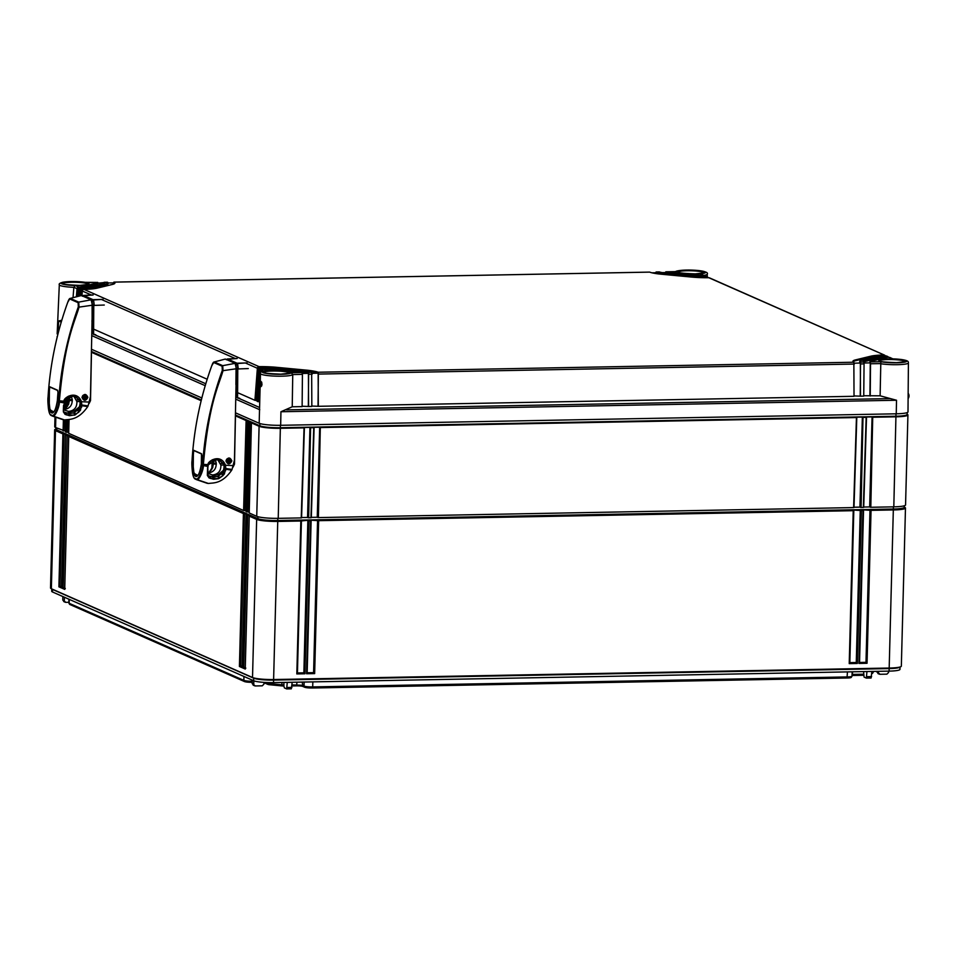 <?xml version="1.0" encoding="UTF-8"?>
<svg xmlns="http://www.w3.org/2000/svg" width="959" height="959" viewBox="0 0 959 959"><rect width="100%" height="100%" fill="white"/><g stroke="black" fill="none" stroke-linecap="round" stroke-linejoin="round"><path stroke-width="1.44" d="M292.004 685.949L296.619 685.853A4.939 0.671 -178.5 0 1 302.852 686.452L304.71 687.267A6.138 0.827 -178.5 0 0 312.442 687.999L847.025 678.013L847.432 671.899M852.179 671.815L851.988 676.167A6.845 0.923 -178.5 0 1 851.964 676.239L851.232 677.402A6.138 0.827 -178.5 0 1 847.025 678.013M852.024 675.484A4.939 0.671 -178.5 0 1 852.263 675.484L863.316 675.28L863.568 674.117M871.755 673.626L872.786 671.432M873.325 671.42L873.301 672.127A5.131 0.695 -178.5 0 1 873.277 672.175L872.546 673.338A4.435 0.599 -178.5 0 1 872.079 673.542M252.217 682.305A6.138 0.827 -178.5 0 1 244.521 681.573L69.839 604.482A6.138 0.827 -178.5 0 1 69.551 604.278L68.88 603.091A6.845 0.923 -178.5 0 1 68.856 603.019L68.892 599.207M264.001 682.724A4.939 0.671 -178.5 0 1 264.169 682.784L267.777 684.378L267.141 682.556M283.9 682.424L283.888 686.033A4.435 0.599 -178.5 0 1 282.186 685.937L269.982 684.786A4.435 0.599 -178.5 0 1 267.777 684.378M312.442 687.999L312.694 686.908L847.276 676.934A6.845 0.923 -178.5 0 0 851.964 676.239M312.85 681.885L312.694 686.908A6.845 0.923 -178.5 0 1 304.075 686.093L304.111 682.053M292.051 684.858L302.217 685.277L304.71 687.267M283.888 684.966A5.131 0.695 -178.5 0 1 281.898 684.834L281.946 682.46M269.982 684.786L269.695 683.683L281.898 684.834L282.186 685.937M269.719 682.616L269.695 683.683A5.131 0.695 -178.5 0 1 267.141 683.216L265.475 682.472M252.229 681.226A6.845 0.923 -178.5 0 1 243.886 680.399L243.922 676.455M69.839 604.482L69.192 603.307L243.886 680.399L244.521 681.573M69.24 599.363L69.192 603.307A6.845 0.923 -178.5 0 1 68.88 603.091M873.277 672.175A5.131 0.695 -178.5 0 1 872.738 672.415L871.803 672.643M852.071 674.405L863.568 674.189M900.033 667.104L899.974 669.37A15.776 2.146 -178.5 0 1 889.101 671.12L273.531 682.616A15.776 2.146 -178.5 0 1 253.644 680.734L52.481 591.967A15.776 2.146 -178.5 0 1 51.702 591.271L51.762 588.994M283.888 686.033L284.391 687.915L286.753 688.934M68.868 602.3L65.895 602.36L62.791 600.058L62.803 596.522M264.013 682.388L263.929 684.139L262.251 685.829L255.322 685.949L252.217 683.647L252.229 680.111M888.645 671.132L888.585 672.475L886.907 674.153L879.978 674.285L876.874 671.348M871.863 671.444L871.096 678.025L866.337 678.097L864.071 677.09L863.579 671.6M249.208 512.25L247.446 511.471M246.031 510.847L244.269 510.068M68.7 432.593L66.926 431.814M65.524 431.19L63.75 430.411M870.173 506.927L863.711 507.047M860.451 507.107L854.001 507.227M317.765 517.249L311.315 517.369M308.043 517.428L301.594 517.548M65.2 602.216L65.895 602.36M64.385 597.217L64.325 600.742M64.373 601.689L62.791 600.058M253.799 685.277L252.217 683.647M254.638 685.817L255.322 685.949M253.811 680.806L253.763 684.33M286.657 688.922L287.28 682.364M292.183 682.269L291.332 688.826L286.825 688.91L291.332 688.826M877.953 673.554L879.187 674.093M878.456 673.614L876.874 671.983M879.283 674.153L879.978 674.285M878.432 671.324L878.408 672.667M866.96 671.54L866.337 678.097M904.253 505.801L904.217 507.287A15.776 2.146 -178.5 0 1 893.356 509.025L277.774 520.521A15.776 2.146 -178.5 0 1 257.887 518.639L56.725 429.872A15.776 2.146 -178.5 0 1 55.946 429.176L55.994 427.714M904.229 507.023L905.008 507.479A17.046 2.314 -178.5 0 1 905.476 508.042A17.046 2.314 -178.5 0 1 893.728 509.936L871.048 510.356L867.044 663.28L858.94 663.436L862.944 510.512L861.326 510.536L857.322 663.46L849.23 663.616L853.234 510.691L318.652 520.677L314.648 673.602L306.544 673.745L310.548 520.833L308.93 520.857L304.926 673.781L296.822 673.925L300.826 521.013L278.146 521.432A17.046 2.314 -178.5 0 1 256.652 519.394L249.244 516.134L245.24 669.046L242.591 667.884L246.595 514.959L242.064 667.644L239.414 666.481L243.418 513.556L68.724 436.465L64.721 589.389L62.083 588.215L65.548 435.062L61.544 587.987L58.907 586.824L62.91 433.9L55.49 430.627A17.046 2.314 -178.5 0 1 54.651 429.884A17.046 2.314 -178.5 0 1 55.154 429.344L55.958 428.925M905.476 508.042L901.34 666.145A17.046 2.314 -178.5 0 1 900.837 666.685A17.046 2.314 -178.5 0 1 889.592 668.039L274.01 679.535A17.046 2.314 -178.5 0 1 252.517 677.498L51.354 588.73A17.046 2.314 -178.5 0 1 50.983 588.538A17.046 2.314 -178.5 0 1 50.515 587.975L54.651 429.884M900.837 666.685L899.578 667.332A15.776 2.146 -178.5 0 1 889.173 668.591L273.591 680.087A15.776 2.146 -178.5 0 1 253.715 678.205L52.553 589.437A15.776 2.146 -178.5 0 1 52.206 589.258L50.983 588.538M58.907 586.824L59.997 586.081L63.989 433.516L66.111 434.451L65.548 435.062M62.91 433.9L63.989 433.516M246.595 514.959L249.796 515.51L249.244 516.134M243.418 513.556L246.631 514.108L246.067 514.731M66.087 435.302L69.288 435.854L68.724 436.465M301.39 520.389L300.826 521.013L307.863 520.269L303.871 672.834L297.434 672.954L296.822 673.925L301.378 520.749M863.508 509.888L862.944 510.512L863.508 509.888L871.048 510.356M853.786 510.068L853.234 510.691L853.786 510.068L861.326 510.536M311.1 520.21L310.548 520.833L311.1 520.21L318.652 520.677M307.863 520.269L308.93 520.857M869.993 509.768L865.989 662.333L859.552 662.453M867.044 663.28L865.989 662.333M859.516 662.453L863.496 510.26M307.108 672.774L311.1 520.569M317.585 520.09L313.593 672.655L307.156 672.774M849.794 662.633L853.774 510.44M860.271 509.948L856.267 662.513L849.842 662.633M304.926 673.781L303.871 672.834M314.648 673.602L313.593 672.655M857.322 663.46L856.267 662.513M245.24 669.046L245.804 668.075L245.24 669.046M245.228 667.812L243.694 667.14L247.686 514.575M242.591 667.884L243.694 667.14M61.532 586.752L59.997 586.081M64.709 588.155L63.174 587.483L67.166 434.918M242.052 666.409L240.517 665.738L244.509 513.173M61.544 587.987L62.119 587.016L61.544 587.987M62.083 588.215L63.174 587.483M64.721 589.389L65.296 588.406L64.721 589.389M239.414 666.481L240.517 665.738M242.064 667.644L242.627 666.673L242.064 667.644M73.04 297.674L73.843 287.34A16.183 2.194 -178.5 0 1 59.314 284.775L57.168 333.744A17.046 2.314 1.5 0 0 57.864 334.427M889.784 357.431L892.829 358.846C909.576 359.733 908.293 361.723 908.413 362.898L907.993 411.914A17.046 2.314 1.5 0 1 896.245 413.808L280.663 425.305A17.046 2.314 1.5 0 1 259.17 423.267L235.518 412.838M201.846 397.973L91.537 349.292M262.61 371.325L262.658 370.606L263.653 371.049M302.121 406.232L308.594 406.484L308.402 372.416L311.651 372.356A17.046 2.314 1.5 0 0 303.416 370.893L273.423 368.052A17.046 2.314 1.5 0 0 261.148 367.573L260.416 367.765A1.702 1.606 -66.2 0 0 259.481 369.203L257.036 401.234L258.103 401.701L260.548 369.671A1.702 1.606 113.8 0 1 261.471 368.232L261.208 372.056M97.135 283.025L97.111 283.864A6.821 0.923 -178.5 0 0 97.842 283.468L97.866 282.629A6.821 0.923 1.5 0 1 97.135 283.025L81.911 286.705A6.821 0.923 1.5 0 1 78.662 287.041L75.15 285.494L73.855 287.316L77.02 288.683L76.396 296.81M79.741 295.935L80.196 290.086A1.702 1.606 113.8 0 1 81.119 288.647L80.616 295.708M78.626 296.235L79.129 289.618A1.702 1.606 -66.2 0 1 80.065 288.18L80.784 287.988A13.642 1.846 1.5 0 0 87.988 287.28L103.212 283.6A13.642 1.846 1.5 0 0 104.687 282.809A13.642 1.846 1.5 0 0 104.231 282.318L103.74 283.061M257.084 400.61L254.926 400.299L257.372 368.268L245.348 362.958M254.926 400.299L237.832 392.758M207.192 379.237L93.838 329.213M81.959 295.588L82.306 291.021A1.702 1.606 -66.2 0 1 83.241 289.582L83.972 289.39A23.867 3.237 1.5 0 0 97.111 288.144L112.323 284.463A23.867 3.237 1.5 0 0 114.912 283.073A23.867 3.237 1.5 0 0 113.953 282.126L113.462 282.869M262.658 370.606A1.702 1.606 -66.2 0 1 263.593 369.167L267.153 370.594M97.866 282.629A6.821 0.923 1.5 0 0 97.722 282.437L63.246 282.138C59.973 282.989 58.667 283.876 59.314 284.775M80.784 287.988L81.851 288.455A17.046 2.314 1.5 0 0 91.033 287.568L106.245 283.888A17.046 2.314 1.5 0 0 108.091 282.893A17.046 2.314 1.5 0 0 107.468 282.246L97.854 283.169M308.402 372.416A13.642 1.846 1.5 0 0 301.869 371.265L271.877 368.436A13.642 1.846 1.5 0 0 262.215 368.04L261.471 368.232M280.663 425.305L280.939 411.747L292.231 406.784L292.747 374.573L291.164 372.739L301.905 372.536A6.821 0.923 1.5 0 0 298.788 372.02L268.796 369.179A6.821 0.923 1.5 0 0 264.336 368.987M888.478 357.347A1.702 1.606 113.8 0 0 887.746 356.544L885.972 355.909A17.046 2.314 1.5 0 0 876.79 356.784L861.566 360.476A17.046 2.314 1.5 0 0 859.72 361.459A17.046 2.314 1.5 0 0 860.343 362.106L863.591 362.046L864.059 363.881L863.747 396.115L860.499 396.175L860.343 362.106M888.094 357.371L887.027 356.376A13.642 1.846 1.5 0 0 879.823 357.072L864.61 360.764A13.642 1.846 1.5 0 0 863.136 361.555A13.642 1.846 1.5 0 0 863.591 362.046M892.829 358.846L889.149 357.311A6.821 0.923 1.5 0 0 885.9 357.647L870.688 361.339A6.821 0.923 1.5 0 0 869.945 361.735A6.821 0.923 1.5 0 0 870.089 361.927L880.83 361.723L880.122 395.803L896.521 400.251L280.939 411.747M664.407 273.459L694.388 276.3A17.046 2.314 1.5 0 0 706.663 276.779L705.608 276.312A13.642 1.846 1.5 0 1 695.934 275.928L665.942 273.087A13.642 1.846 1.5 0 1 659.408 271.948L656.172 272.008A17.046 2.314 1.5 0 0 664.407 273.459L664.383 274.31A17.046 2.314 -178.5 0 1 655.896 272.74L651.976 272.812M676.179 271.625L665.918 271.817A6.821 0.923 1.5 0 0 669.022 272.344L699.015 275.185A6.821 0.923 1.5 0 0 703.486 275.377L699.974 273.83L704.134 275.509M885.289 355.921A1.702 1.606 113.8 0 0 884.57 355.142L883.85 354.974A23.867 3.237 1.5 0 0 870.712 356.209L855.488 359.901A23.867 3.237 1.5 0 0 852.911 361.279A23.867 3.237 1.5 0 0 853.858 362.226L854.025 396.295L318.316 406.304L318.136 372.236A23.867 3.237 1.5 0 0 306.496 370.15L276.504 367.309A23.867 3.237 1.5 0 0 259.038 366.638L258.295 366.829A1.702 1.606 113.8 0 0 257.372 368.268M114.696 283.492A23.867 3.237 1.5 0 0 113.701 282.869L113.953 282.126L649.687 272.128A23.867 3.237 1.5 0 0 661.314 274.214L691.307 277.043A23.867 3.237 1.5 0 0 708.785 277.714L884.57 355.142L884.546 355.801A23.867 3.237 1.5 0 0 870.688 357.06L855.464 360.74A23.867 3.237 1.5 0 0 853.102 361.711M87.161 282.629L97.662 282.414M58.043 333.708L58.595 320.977L61.796 320.222M261.579 385.938L261.747 382.221M260.74 386.789L260.968 381.382C262.346 383.708 262.275 385.506 260.74 386.789A0.851 0.803 -66.2 0 1 261.483 385.95M259.17 423.267L260.476 373.542A16.183 2.194 -178.5 0 0 275.784 376.144A16.183 2.194 -178.5 0 0 292.747 374.609M292.231 406.784L302.121 406.604L302.433 374.37L292.747 374.573M308.594 406.484L311.843 406.424L311.651 372.356M311.843 406.053L318.316 406.304M854.025 395.923L860.499 396.175M863.747 395.743L880.122 395.803M870.221 395.995L870.532 363.761L880.218 363.605M301.905 372.536L302.433 374.37M259.242 401.569L258.103 401.701M78.662 287.041L77.943 287.244A1.702 1.606 113.8 0 0 77.02 288.683M97.111 283.864L81.887 287.544A6.821 0.923 -178.5 0 1 77.931 287.904L77.259 296.583M704.433 276.324L704.206 276.216A6.821 0.923 -178.5 0 1 699.003 276.024L669.01 273.183A6.821 0.923 -178.5 0 1 665.606 272.56L665.918 271.817L665.366 272.572M704.937 276.324A1.702 1.606 113.8 0 0 704.218 275.545L703.486 275.377L704.206 276.216M312.083 373.303L318.364 373.183A23.867 3.237 1.5 0 0 306.472 370.989L276.492 368.16A23.867 3.237 1.5 0 0 258.283 367.501L255.789 400.047M79.537 288.623L77.943 287.244M108.091 282.977L113.701 282.869M82.714 290.014L81.107 289.306A17.046 2.314 -178.5 0 0 91.009 288.407L106.221 284.727A17.046 2.314 -178.5 0 0 108.067 283.744L108.091 282.893M707.634 277.726L707.37 277.619A17.046 2.314 -178.5 0 1 694.376 277.139L664.383 274.31M662.261 272.62L665.606 272.56M302.361 373.483L308.642 373.363A13.642 1.846 1.5 0 0 301.845 372.116L271.865 369.275A13.642 1.846 1.5 0 0 261.459 368.903L263.066 369.611M259.889 368.208L258.295 366.829M854.265 363.173L860.547 363.053A17.046 2.314 -178.5 0 1 859.708 362.31L859.72 361.459M863.987 362.993L870.269 362.874A6.821 0.923 -178.5 0 1 869.933 362.574L869.945 361.735M887.722 357.204A13.642 1.846 1.5 0 0 879.799 357.923L864.586 361.603A13.642 1.846 1.5 0 0 863.484 361.987M81.851 288.455L81.119 288.647M655.896 272.74L656.172 272.008L655.644 272.752M708.114 277.726A1.702 1.606 113.8 0 0 707.394 276.947L706.663 276.779L707.37 277.619M308.654 372.703L308.318 406.113M259.637 392.734L258.966 401.449M318.376 372.512L318.04 405.933M860.559 362.394L860.223 395.803M885.972 355.909L886.691 356.077L885.972 355.909M889.149 357.311L889.868 357.467L889.149 357.311M870.532 363.761L870.089 361.927M870.281 362.214L869.945 395.623M907.154 412.598L907.106 414.432A16.231 2.206 -178.5 0 1 895.922 416.23L280.34 427.726A16.231 2.206 -178.5 0 1 259.889 425.784L235.482 415.019M201.354 399.963L91.489 351.474M245.348 510.548L243.61 510.512L246.115 420.545L235.458 415.846M201.162 400.706L91.477 352.301M259.937 423.554L259.889 425.784L259.098 426.276L251.426 422.883L249.22 512.981L256.736 516.302A17.046 2.314 -178.5 0 0 278.23 518.339L301.234 517.908L304.039 427.87L280.591 428.301A17.046 2.314 -178.5 0 1 259.098 426.276L256.736 516.302M248.525 511.95L246.787 511.914L249.292 421.948L251.426 422.883M249.292 421.948L248.249 421.481L246.043 511.591L246.787 511.914M246.115 420.545L248.249 421.481M64.84 430.891L55.574 427.534A17.046 2.314 -178.5 0 1 54.735 426.779L54.987 417.213M68.017 432.293L65.524 431.922L65.823 419.934L65.5 431.898M243.61 510.512L68.7 433.324L69.048 419.551M65.608 399.088L65.5 408.45M65.368 419.958L65.248 430.879M247.434 511.974L249.939 421.708L248.944 511.95M244.257 510.572L246.763 420.306L245.768 510.548M68.569 419.634L68.425 432.281M301.558 517.824L304.375 427.774M308.678 517.764L308.043 517.704L309.949 427.39L310.584 427.738L308.678 517.764L310.956 517.728L313.761 427.678L310.584 427.738M311.279 517.644L314.084 427.582M318.4 517.584L317.765 517.524L319.671 427.211L320.306 427.558L318.4 517.584L853.63 507.587L856.447 417.549L320.306 427.558M853.966 507.515L856.771 417.453M861.086 507.455L860.439 507.395L862.357 417.069L862.992 417.429L861.086 507.455L863.352 507.407L866.169 417.369L862.992 417.429M863.687 507.335L866.492 417.273M870.808 507.275L870.161 507.215L872.079 416.889L872.714 417.249L870.808 507.275L893.812 506.843A17.046 2.314 -178.5 0 0 905.56 504.949L907.921 414.911A17.046 2.314 -178.5 0 1 896.162 416.805L872.714 417.249M57.204 337.041A17.046 2.314 -178.5 0 1 57.096 336.753A17.046 2.314 -178.5 0 1 57.384 336.345M907.118 414.168L907.442 414.36A17.046 2.314 -178.5 0 1 907.921 414.911M304.375 427.498L309.949 427.39L307.551 517.44M866.504 416.997L872.079 416.889L869.669 506.939M856.783 417.177L862.357 417.069L859.947 507.119M314.096 427.306L319.671 427.211L317.261 517.261M215.092 459.001L216.243 463.077C216.362 468.939 213.641 472.248 208.079 472.991L207.755 473.003M207.731 473.398L212.538 474.969C218.232 474.273 221.014 471.001 220.894 465.127L218.244 460.488L216.278 458.822M235.423 417.908L234.499 464.132L233.085 467.081M217.273 476.683L223.219 472.08M227.667 458.534L229.093 458.222A2.553 2.409 -66.3 0 1 229.201 458.27M227.139 462.933A2.553 2.409 -66.3 0 1 227.019 462.885L228.182 463.389L227.139 459.469L229.872 459.109L230.711 462.25L229.621 462.658L228.482 458.893L227.367 459.289L228.494 462.981L229.621 462.658L227.99 463.317M228.482 463.401L230.939 462.478L229.872 458.558L230.939 462.478L229.657 463.041M235.842 397.014L239.774 398.345M237.772 368.903L237.58 398.045L239.642 398.369L237.245 397.637L237.7 364.528L237.005 363.209L237.245 364.828L235.674 364.144M226.528 359.601L227.463 358.978L237.005 363.209L247.05 362.91M237.7 364.528L238.264 368.951L248.273 368.568M236.082 365.703L235.902 384.655M192.076 460.2L192.088 459.661A322.5 303.38 -66.2 0 1 211.771 365.763L213.689 362.502L222.116 366.206L222.308 370.402A322.5 303.38 113.8 0 0 202.649 464.324L202.553 465.451C203.2 468.34 198.537 480.387 196.175 478.949L194.629 478.265C192.399 477.738 191.416 463.197 192.04 460.811L192.1 459.673C194.186 427.546 200.743 396.235 211.759 365.751L211.771 365.763C212.67 363.197 213.473 361.939 214.157 361.975L225.029 359.157M193.191 451.905L193.682 450.286L201.39 453.679L201.989 455.777A322.931 303.787 113.8 0 0 201.354 464.096C200.922 471.576 197.158 478.373 195.384 476.179C193.191 475.113 192.256 469.79 192.555 460.224A322.931 303.787 -66.2 0 1 193.191 451.905L193.838 450.466L201.69 453.979M225.389 359.062L235.123 363.353L236.382 368.747L234.464 459.996L232.054 469.454L225.689 468.495L224.418 473.902L222.764 475.772L218.616 478.685L213.617 479.26L209.086 477.942L207.348 475.412L207.695 466.398L208.487 464.659L218.208 458.87L225.113 465.307L217.717 458.822M212.97 459.757L213.258 462.909L216.278 463.377M215.691 459.793L214.157 459.253M215.475 459.469L214.576 459.121M213.258 462.909L213.246 463.832L216.302 464.276M213.246 463.832L212.706 467.656L209.745 471.936M236.382 368.747L223.015 370.677C218.904 385.374 208.87 402.624 203.38 464.42L203.284 465.606C203.955 468.603 199.112 481.19 196.679 479.704L195.085 479.009A0.851 0.779 -45.4 0 1 194.845 478.853L208.523 483.492C212.682 482.629 221.733 484.559 231.694 470.162L232.054 469.454M202.601 464.875L207.839 465.762L208.199 464.588C206.401 462.322 220.114 452.288 225.473 465.115L225.713 467.584L224.07 467.045L223.123 472.248L218.208 476.251L213.593 477.234L207.791 475.58M224.07 467.045L223.891 464.995L220.894 465.127M207.839 465.762L207.995 466.386L208.139 465.738M207.695 466.398L202.553 465.451M207.839 468.268L207.995 466.386L207.528 468.4M207.348 475.412L207.54 468.975M209.086 477.942L209.014 476.155M210.441 478.481L207.695 475.184M218.616 478.685L212.958 478.541L212.598 477.067M225.617 470.282L222.488 475.424L221.805 473.758M225.713 467.584L225.269 469.167L224.022 468.651M225.952 460.955C228.062 457.047 230.028 457.035 231.85 460.907C229.776 464.791 227.798 464.815 225.952 460.955L229.812 458.378L231.443 460.512M230.747 462.646L227.595 463.281L226.192 460.895C226.264 459.013 227.463 458.174 229.812 458.378M211.795 469.347L208.475 473.231L211.819 468.208L212.371 459.769L213.27 462.202M212.754 459.864L215.883 460.14M235.123 363.353L222.716 365.667L223.015 370.677L222.308 370.402M213.689 362.502A0.851 0.827 98.3 0 1 214.289 361.963L222.716 365.667A0.851 0.755 120.9 0 0 222.116 366.206M198.189 474.933L196.235 476.155L193.227 471.42L193.382 451.929L193.994 450.646L201.666 454.027M197.674 475.424L193.97 473.338L192.555 460.224M71.098 395.456L72.249 399.531C72.369 405.405 69.647 408.714 64.085 409.457L63.774 409.457M63.738 409.853L68.557 411.423C74.251 410.74 77.032 407.455 76.9 401.581L74.251 396.942L72.285 395.276M91.429 354.374L90.518 400.598L89.103 403.535M73.28 413.149L79.237 408.546M83.673 394.988L85.099 394.676A2.553 2.409 -66.3 0 1 85.207 394.724M83.157 399.388A2.553 2.409 -66.3 0 1 83.037 399.34L84.188 399.843L83.145 395.923L85.89 395.564L86.718 398.704L85.639 399.112L84.5 395.348L83.385 395.755L84.5 399.435L85.639 399.112L84.008 399.771M85.663 399.507L86.957 398.944L85.878 395.024L86.957 398.944L84.5 399.855M91.86 333.468L95.792 334.811M93.778 305.37L93.598 334.499L95.66 334.823L93.263 334.092L93.718 300.994L93.011 299.664L93.251 301.294L91.68 300.599M82.546 296.055L83.481 295.444L93.011 299.664L103.069 299.376M93.718 300.994L94.282 305.406L104.279 305.034M92.1 302.157L92.124 320.03M91.908 321.109L92.136 320.042M58.619 401.33L63.857 402.217L64.217 401.054C62.407 398.788 76.121 388.755 81.491 401.569L81.695 404.962L88.072 405.921L90.47 396.463L92.388 305.202L79.034 307.132C74.922 321.828 64.888 339.09 59.386 400.886L59.302 402.061C59.961 405.058 55.131 417.644 52.697 416.17L51.091 415.463A0.851 0.779 -45.4 0 1 50.863 415.307C48.777 413.689 47.83 407.671 48.034 397.266L48.106 396.115A322.5 303.38 -66.2 0 1 67.777 302.217L69.695 298.956L78.123 302.672L78.326 306.868A322.5 303.38 113.8 0 0 58.655 400.778L58.571 401.905C59.218 404.794 54.555 416.841 52.182 415.403L50.647 414.72C48.406 414.204 47.435 399.651 48.046 397.278L48.118 396.139C50.192 364 56.749 332.701 67.765 302.217L67.777 302.217C68.688 299.652 69.48 298.393 70.175 298.429L81.047 295.612M49.197 388.359L49.7 386.741L57.408 390.145L57.996 392.231A322.931 303.787 113.8 0 0 57.36 400.55C56.941 408.031 53.165 414.839 51.39 412.646C49.209 411.579 48.262 406.256 48.561 396.678A322.931 303.787 -66.2 0 1 49.197 388.359L49.844 386.921L57.696 390.433M92.388 305.202L91.129 299.807L81.407 295.516M68.976 396.211L69.276 399.364L72.285 399.843M71.697 396.259L70.175 395.719M71.481 395.935L70.594 395.587M69.276 399.364L69.252 400.287L72.321 400.73M69.252 400.287L68.712 404.111L64.768 409.409M50.647 414.72A0.851 0.779 -45.4 0 0 50.863 415.307L64.541 419.946C68.7 419.083 77.751 421.025 87.713 406.616L88.072 405.921M81.731 404.051L80.088 403.499L79.141 408.714L74.215 412.706L69.611 413.689L63.797 412.034M81.731 403.967L80.436 410.356L75.329 414.791L69.623 415.726L65.092 414.396L63.366 411.867L64.493 401.114L74.227 395.336L81.131 401.773L73.735 395.276M80.088 403.499L79.897 401.461L76.9 401.581M63.857 402.217L64.493 401.114C66.734 396.75 69.971 394.82 74.227 395.336L73.268 395.192M64.169 401.186L58.655 400.778M63.714 402.852L64.145 402.241L63.714 402.852L58.571 401.905M63.857 404.722L63.678 410.5M65.104 414.408L65.02 412.622M66.447 414.935L63.714 411.639M74.634 415.139L68.964 415.007L68.616 413.521M81.623 406.736L78.494 411.879L77.823 410.224M81.971 397.41C84.08 393.514 86.046 393.502 87.868 397.362C85.783 401.258 83.817 401.27 81.971 397.41L85.819 394.832L87.461 396.966M86.766 399.1L83.601 399.735L82.21 397.362C82.27 395.48 83.469 394.628 85.819 394.832M67.801 405.813L64.481 409.685L67.837 404.674L68.545 400.059M68.545 399.987L68.389 396.223M68.76 396.331L71.889 396.594M91.129 299.807L78.722 302.121L79.034 307.132L78.326 306.868M69.695 298.956A0.851 0.827 98.3 0 1 70.307 298.417L78.722 302.121A0.851 0.755 120.9 0 0 78.123 302.672M54.207 411.399L52.242 412.622L49.245 407.875L49.4 388.395L50 387.112L57.672 390.481M53.692 411.891L49.976 409.805L48.561 396.678M302.852 686.452L302.253 682.089M296.619 685.853L296.954 682.185M852.263 675.484L852.599 671.803M871.012 678.001L866.504 678.085M291.932 687.411L287.209 687.495M871.611 676.574L866.888 676.67M257.935 516.721L257.887 518.639L256.652 519.394L252.517 677.498L253.715 678.205L253.644 680.734M56.773 428.062L56.725 429.872L55.49 430.627L51.354 588.73L52.553 589.437L52.481 591.967M277.822 518.339L273.531 682.616M893.404 506.843L889.101 671.12M259.481 369.203L260.548 369.671M79.129 289.618L80.196 290.086M235.435 358.594L101.354 299.424M91.345 295.012L82.306 291.021M75.15 285.494A14.481 1.966 -178.5 0 1 62.635 282.318A14.481 1.966 -178.5 0 1 86.993 282.629M71.35 281.694A13.486 1.834 -178.5 0 1 88.36 283.301A13.486 1.834 -178.5 0 1 79.729 285.386A13.486 1.834 -178.5 0 1 62.719 283.78A13.486 1.834 -178.5 0 1 71.35 281.694M261.148 367.573L262.215 368.04M291.164 372.739A14.481 1.966 -178.5 0 1 270.15 373.902A14.481 1.966 -178.5 0 1 267.849 370.534M272.512 370.462A13.486 1.834 -178.5 0 1 289.51 372.068A13.486 1.834 -178.5 0 1 280.891 374.166A13.486 1.834 -178.5 0 1 263.881 372.548A13.486 1.834 -178.5 0 1 272.512 370.462M892.661 358.858A14.481 1.966 -178.5 0 1 905.188 362.034A14.481 1.966 -178.5 0 1 880.83 361.723M888.094 358.966A13.486 1.834 -178.5 0 1 905.092 360.572A13.486 1.834 -178.5 0 1 896.461 362.67A13.486 1.834 -178.5 0 1 879.463 361.052A13.486 1.834 -178.5 0 1 888.094 358.966M676.646 271.625A14.481 1.966 -178.5 0 1 697.673 270.462A14.481 1.966 -178.5 0 1 699.974 273.83M686.932 270.198A13.486 1.834 -178.5 0 1 703.93 271.805A13.486 1.834 -178.5 0 1 695.311 273.89A13.486 1.834 -178.5 0 1 678.301 272.284A13.486 1.834 -178.5 0 1 686.932 270.198M318.136 372.236L853.858 362.226M259.038 366.638L83.972 289.39M675.256 272.224C674.501 270.798 682.496 269.887 691.055 270.066C703.271 270.786 708.665 272.14 707.251 274.118A16.183 2.194 -178.5 0 1 703.846 275.377M704.074 272.883L695.287 273.89C683.192 273.399 677.462 272.8 678.109 272.092A12.97 1.762 -178.5 0 1 687.076 270.762A12.97 1.762 -178.5 0 1 704.062 272.812M62.563 283.624A12.97 1.762 -178.5 0 1 71.493 282.258A12.97 1.762 -178.5 0 1 88.492 284.308M263.725 372.392A12.97 1.762 -178.5 0 1 272.656 371.037A12.97 1.762 -178.5 0 1 289.642 373.075M260.968 381.382A0.851 0.803 113.8 0 0 261.363 382.126M261.423 382.161A0.851 0.803 113.8 0 0 261.459 382.173L261.663 385.962M890.168 398.596L286.597 409.865M896.245 413.808L896.521 400.251M908.413 362.898A16.183 2.194 -178.5 0 1 898.032 364.672A16.183 2.194 -178.5 0 1 880.218 363.641M308.918 374.25L312.154 374.19M318.628 374.07L854.337 364.06M860.81 363.941L864.059 363.881M259.002 407.239L238.431 398.165M205.789 383.768L94.438 334.619M259.757 409.745L235.806 399.184M205.214 385.686L91.812 335.638M61.232 322.14L58.595 320.977M81.911 286.705L81.887 287.544M669.022 272.344L669.01 273.183M699.015 275.185L699.003 276.024M276.504 367.309L276.492 368.16M306.496 370.15L306.472 370.989M855.488 359.901L855.464 360.74M870.712 356.209L870.688 357.06M91.033 287.568L91.009 288.407M106.245 283.888L106.221 284.727M694.388 276.3L694.376 277.139M271.877 368.436L271.865 369.275M301.869 371.265L301.845 372.116M864.61 360.764L864.586 361.603M879.823 357.072L879.799 357.923M905.236 361.663L896.449 362.658C884.354 362.166 878.624 361.567 879.259 360.86A12.97 1.762 -178.5 0 1 888.238 359.541A12.97 1.762 -178.5 0 1 905.224 361.579M63.09 430.855L63.402 419.838M55.838 417.525L55.574 427.534M66.351 398.177L66.123 407.599M66.267 432.257L66.615 419.886M66.998 406.232L67.238 397.35M63.738 430.915L64.049 419.922M64.337 409.445L64.577 400.946M895.994 413.808L893.812 506.843M280.412 425.305L278.23 518.339M66.914 432.317L67.262 419.826M67.669 404.974L67.897 396.846M908.113 398.572A4.268 4.004 113.8 0 0 908.149 393.286M210.944 476.647L218.76 474.261L223.95 469.862M218.76 474.261L219.383 475.316L217.825 476.443M223.375 463.413L220.318 463.569M218.244 460.488L221.002 460.344M228.805 458.21L229.872 458.558M227.031 359.313L237.077 358.51M237.137 358.534L227.079 359.325M229.105 359.901L236.537 363.569L247.002 362.886M192.064 460.212L192.04 460.811C191.824 471.217 192.759 477.234 194.857 478.853A0.851 0.779 -45.4 0 1 194.629 478.265M225.665 469.203L231.694 470.162M196.175 478.949A0.851 0.803 -91.3 0 0 196.679 479.704L207.444 483.384M207.851 465.726L208.151 464.731M202.649 464.324L208.487 464.659M225.509 465.259L233.564 465.618M208.115 476.323L207.863 468.855M212.838 479.08L210.548 477.942L210.297 476.479M213.617 479.26L213.593 477.234M219.311 478.325L218.436 478.241L218.208 476.251M222.764 475.772L219.096 477.906L218.772 475.916M224.418 473.902L223.123 472.248M225.581 470.773L223.95 469.922M225.269 469.203L225.221 470.222L223.974 469.538M225.725 467.501L225.293 468.46M225.137 465.391L225.317 467.465L224.07 466.961M210.692 470.246L212.706 467.656M211.807 468.22L212.514 465.115L213.222 465.199M212.562 461.902L213.27 462.286M212.55 461.83L213.246 463.892M212.514 465.115L213.234 464.803M208.199 464.588L208.487 464.671C210.716 460.296 213.965 458.366 218.208 458.87L217.249 458.726M225.473 465.115L223.855 464.863M196.679 479.704L195.085 479.009L196.679 479.704M193.79 450.454L201.474 453.847L201.354 464.072C199.928 472.535 198.225 476.563 196.235 476.155M192.951 460.272A322.644 303.512 -66.2 0 1 193.586 451.965M66.962 413.113L74.766 410.716L79.969 406.328M74.766 410.716L75.401 411.783L73.843 412.897M79.381 399.867L76.324 400.023M74.251 396.942L77.02 396.81M84.824 394.676L85.878 395.024M93.143 294.988L83.097 295.78L93.095 294.976M85.123 296.355L92.555 300.035L103.021 299.352M81.671 405.669L87.713 406.616M52.182 415.403A0.851 0.803 -91.3 0 0 52.697 416.17L63.462 419.838M81.527 401.725L89.571 402.085M63.546 405.429L63.342 410.716M63.366 411.879L64.133 412.79M68.856 415.547L66.567 414.396L66.303 412.945M69.623 415.726L69.611 413.689M75.329 414.791L74.442 414.696L74.215 412.706M78.782 412.226L75.114 414.372L74.79 412.382M80.436 410.356L79.141 408.714M81.599 407.239L79.957 406.388M81.275 405.669L81.239 406.676L79.993 406.005M81.299 404.914L81.275 405.621L80.029 405.106M81.143 401.857L81.335 403.919L80.088 403.427M66.71 406.712L68.712 404.111M67.813 404.686L68.521 401.581L69.228 401.665M68.533 401.066L69.24 401.27M68.521 401.581L68.569 398.369L69.288 398.74M68.569 398.369L69.288 398.668M68.545 400.011L69.252 400.359M64.756 409.409L65.751 408.402M81.491 401.569L79.873 401.33M52.697 416.17L51.091 415.463L52.697 416.17M57.996 392.231L57.36 400.538C55.946 409.002 54.243 413.017 52.242 412.622M48.969 396.738A322.644 303.512 -66.2 0 1 49.592 388.431M65.116 602.168L63.726 601.557M254.543 685.757L253.152 685.146M297.434 673.038L301.426 520.521M859.552 662.537L863.544 510.032M307.156 672.846L311.148 520.341M849.83 662.717L853.822 510.212M249.208 515.99L245.204 668.747M65.512 434.93L61.508 587.687M68.688 436.333L64.685 589.09M246.031 514.587L242.028 667.344M707.251 274.118L707.227 276.875M676.407 271.613L665.822 271.805M884.486 355.094L709.432 277.846M649.603 272.104L113.881 282.114M107.396 282.234L104.159 282.294M659.324 271.924L656.088 271.984M707.31 276.911L706.256 276.444M887.662 356.496L886.607 356.029M267.501 370.534C261.519 371.337 259.17 372.332 260.476 373.542M289.654 373.159L280.867 374.154C268.772 373.662 263.042 373.063 263.677 372.356L263.713 372.476M88.492 284.379L79.705 285.386C67.609 284.895 61.879 284.296 62.527 283.588L62.551 283.708M57.096 336.753L57.072 337.616M301.582 517.848L304.399 427.726M853.989 507.539L856.795 417.417M863.711 507.359L866.516 417.225M311.303 517.668L314.12 427.546M66.327 398.201L66.099 407.635M69.012 419.551L68.676 433.3M248.225 421.409L246.019 511.567M251.402 422.811L249.196 512.969M908.077 401.797L908.185 389.222M229.117 458.222L230.052 458.63M236.825 358.462L227.331 358.978L226.264 359.757M214.157 361.975L225.209 359.074M227.595 463.281L226.204 460.919M212.514 464.612L212.526 463.593M85.123 394.676L86.07 395.096M92.843 294.928L83.337 295.432L82.282 296.211M70.175 298.429L81.215 295.54M83.601 399.735L82.222 397.374M68.569 398.285L68.377 396.211M49.808 386.921L57.492 390.301L57.984 392.231"/></g></svg>
